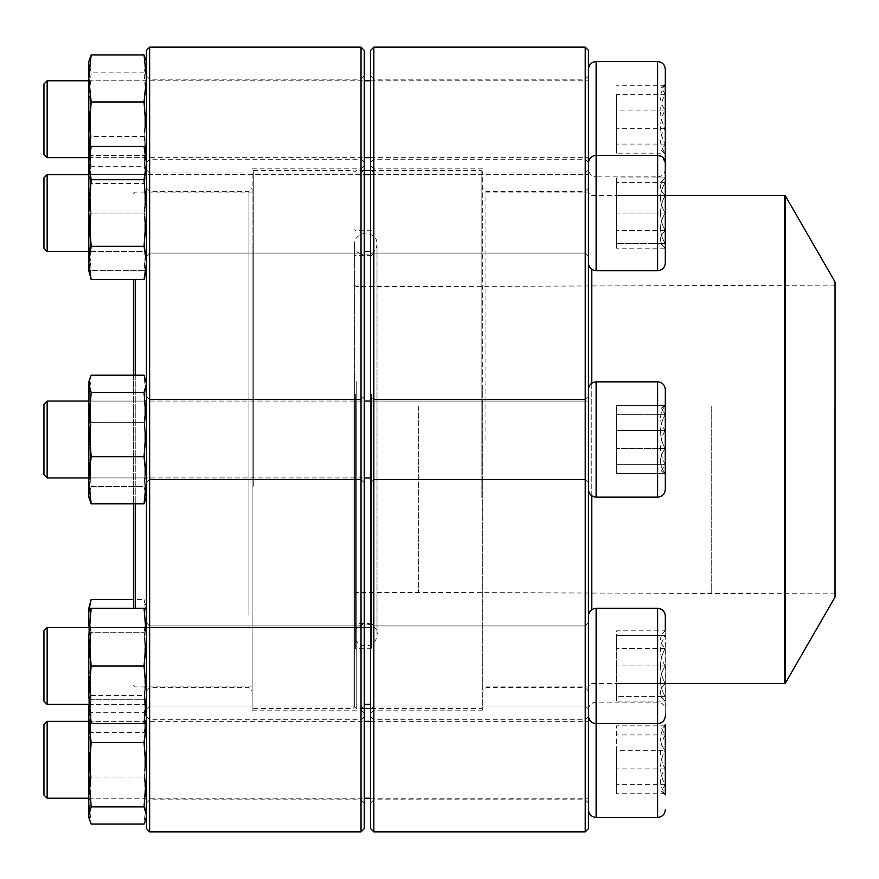 <?xml version="1.0" encoding="UTF-8"?>
<svg xmlns="http://www.w3.org/2000/svg" width="879" height="879" viewBox="0 0 879 879"><rect width="100%" height="100%" fill="white"/><g stroke="black" fill="none" stroke-linecap="round" stroke-linejoin="round"><path stroke-width="0.66" stroke-dasharray="4.39 3.3" d="M585.227 47.147L585.227 831.853M373.839 831.853L373.839 47.147M588.436 439.5L588.436 690.927L588.436 439.5M588.436 665.974L588.436 616.014L588.436 665.974M588.436 759.786L588.436 716.55L588.436 759.786M588.436 213.026L588.436 262.986L588.436 213.026M588.436 119.214L588.436 75.979L588.436 119.214M588.436 828.644L588.436 50.356M370.641 439.5L370.641 713.341L370.641 439.5M370.641 665.974L370.641 709.21L370.641 665.974M370.641 759.786L370.641 803.021L370.641 759.786M370.641 213.026L370.641 256.261L370.641 213.026M370.641 119.214L370.641 162.45L370.641 119.214M370.641 50.356L370.641 828.644M585.227 213.026L585.227 253.064L585.227 213.026M373.839 213.026L373.839 172.987L373.839 213.026M373.839 439.5L373.839 710.144L373.839 439.5M482.736 439.5L482.736 710.144L482.736 439.5M585.227 439.5L585.227 191.281L585.227 439.5M485.944 439.5L485.944 191.281L485.944 439.5M585.227 119.214L585.227 159.253L585.227 119.214M373.839 119.214L373.839 79.176L373.839 119.214M585.227 665.974L585.227 625.936L585.227 665.974M373.839 665.974L373.839 625.936L373.839 665.974M585.227 759.786L585.227 799.824L585.227 759.786M373.839 759.786L373.839 719.747L373.839 759.786M665.304 213.026L665.304 248.164L665.304 213.026M588.436 262.986L588.436 163.065L588.436 262.986C588.886 267.655 591.446 270.216 596.116 270.677L596.116 155.374L596.116 270.677L596.116 155.374L657.613 155.374L657.613 270.677C662.283 270.227 664.843 267.655 665.304 262.986L665.304 163.065L665.304 262.986L665.304 163.065L661.854 156.649M47.147 213.026L47.147 251.46L47.147 213.026M43.95 213.026L43.95 248.252L43.95 213.026M665.139 213.026L665.139 243.45C659.008 233.374 659.008 223.233 665.139 213.026C659.008 202.95 659.008 192.809 665.139 182.601L665.139 213.026L665.139 182.601C659.019 182.601 659.019 182.601 665.139 182.601C659.019 182.601 659.019 182.601 665.139 182.601C659.008 192.677 659.008 202.818 665.139 213.026C659.008 223.101 659.008 233.243 665.139 243.45L665.139 213.026L616.619 213.026L616.619 243.45L616.619 182.601L616.619 213.026L665.139 213.026M665.139 243.45L665.139 248.164L665.139 243.45C659.019 243.45 659.019 243.45 665.139 243.45C659.019 243.45 659.019 243.45 665.139 243.45L616.619 243.45L665.139 243.45M665.139 182.601L616.619 182.601L665.139 182.601M371.41 394.231L371.41 648.284L371.41 394.231M371.41 399.571L371.41 623.661L371.41 399.571M354.622 394.023L354.622 649.251L354.622 394.023M354.622 381.508L354.622 706.936L354.622 381.508M481.132 497.833L481.132 170.46L481.132 497.833M356.226 381.167L356.226 708.54L356.226 381.167M482.736 497.492L482.736 172.064L482.736 497.492M482.736 385.848L482.736 686.917L482.736 385.848M588.436 385.848L588.436 686.917L588.436 385.848M835.05 281.917L835.05 597.083M835.05 405.823L835.05 594.841L835.05 405.823M834.094 406.032L834.094 593.874L834.094 406.032M356.226 406.34L356.226 592.435L356.226 406.34M354.622 405.988L354.622 594.039L354.622 405.988M354.622 399.78L354.622 622.706L354.622 399.78M354.622 393.056L354.622 706.936L354.622 393.056M253.734 486.219L253.734 170.46L253.734 486.219M353.028 392.781L353.028 708.54L353.028 392.781M252.13 485.944L252.13 172.064L252.13 485.944M252.13 396.539L252.13 686.917L252.13 396.539M135.234 375.201L135.234 503.799M135.234 608.323L135.234 279.599M133.63 375.201L133.63 503.799M133.63 608.323L133.63 279.599M149.639 831.853L149.639 47.147M361.027 47.147L361.027 831.853M146.441 243.604L146.441 169.79L146.441 243.604M146.441 470.078L146.441 396.264L146.441 470.078M146.441 696.553L146.441 622.739L146.441 696.553M146.441 790.353L146.441 716.55L146.441 790.353M146.441 149.793L146.441 75.979L146.441 149.793M146.441 50.356L146.441 828.644M146.441 617.278L146.441 188.073L146.441 617.278M364.236 243.604L364.236 169.79L364.236 243.604M364.236 470.078L364.236 396.264L364.236 470.078M364.236 696.553L364.236 622.739L364.236 696.553M364.236 790.353L364.236 716.55L364.236 790.353M364.236 149.793L364.236 75.979L364.236 149.793M364.236 828.644L364.236 50.356M364.236 633.133L364.236 165.659L364.236 633.133M149.639 147.529L149.639 79.176L149.639 147.529M361.027 147.529L361.027 79.176L361.027 147.529M361.027 248.131L361.027 710.144L361.027 248.131M252.13 248.131L252.13 710.144L252.13 248.131M252.13 617.278L252.13 188.073L252.13 617.278M149.639 615.014L149.639 191.281L149.639 615.014M248.933 615.014L248.933 191.281L248.933 615.014M149.639 241.329L149.639 172.987L149.639 241.329M361.027 241.329L361.027 172.987L361.027 241.329M149.639 467.815L149.639 399.462L149.639 467.815M361.027 467.815L361.027 399.462L361.027 467.815M149.639 694.289L149.639 625.936L149.639 694.289M361.027 694.289L361.027 625.936L361.027 694.289M149.639 788.089L149.639 719.747L149.639 788.089M361.027 788.089L361.027 719.747L361.027 788.089M144.046 146.452L146.441 163.098L144.046 179.745L91.174 179.745L88.79 213.026L88.79 253.064L88.79 172.987L88.79 270.677L88.79 241.846L88.79 270.677L91.174 270.677L88.79 241.846L88.79 155.374L88.79 213.026L91.174 246.307L88.79 262.953L91.174 279.599M144.046 179.745L146.441 213.026L144.046 246.307L91.174 246.307M144.046 246.307L146.441 262.953L144.046 279.599M91.174 146.452L88.79 163.098L91.174 179.745M146.441 213.026L146.441 262.953L146.441 213.026M146.441 163.098L146.441 155.374L146.441 163.098M146.441 262.953L146.441 270.677L146.441 262.953M144.837 213.026L144.837 251.46L144.837 213.026M90.394 213.026L90.394 251.46L90.394 213.026M665.304 414.657L665.304 474.638L665.304 414.657M665.304 489.46L665.304 389.54C664.843 384.87 662.283 382.299 657.613 381.849L657.613 497.151C662.283 496.701 664.843 494.13 665.304 489.46M588.436 404.175L588.436 489.46L588.436 404.175M588.436 466.672L588.436 401.066L588.436 466.672M47.147 401.066L43.95 404.274L43.95 474.726L43.95 404.274L43.95 474.726L47.147 477.934L47.147 401.066L47.147 477.934L47.147 401.066L588.436 401.066L588.436 477.934L588.436 401.066L370.641 401.066M665.139 464.343L665.139 474.638L665.139 473.44L661.513 471.001L665.139 464.343C659.008 453.103 659.008 441.796 665.139 430.402L665.139 464.343L616.619 464.343L616.619 473.44L616.619 405.56L616.619 473.44L616.619 405.56L616.619 464.343L665.139 464.343L665.139 474.638L665.139 430.402C659.019 422.129 659.019 413.844 665.139 405.56L661.513 407.999L665.139 414.657C659.008 425.897 659.008 437.204 665.139 448.598C659.019 456.882 659.019 465.156 665.139 473.44L616.619 473.44L665.139 473.44L665.139 448.598L616.619 448.598L665.139 448.598L665.139 414.657L616.619 414.657L665.139 414.657L665.139 404.362L665.139 405.56L616.619 405.56L665.139 405.56L661.513 407.999L665.139 414.657C659.008 425.897 659.008 437.204 665.139 448.598C659.019 456.871 659.019 465.156 665.139 473.44L661.513 471.001L665.139 464.343C659.008 453.103 659.008 441.796 665.139 430.402L616.619 430.402L665.139 430.402L665.139 464.343M88.79 467.815L88.79 399.462L88.79 467.815M89.339 379.816L88.79 497.151L88.79 381.849L88.79 398.736L91.174 422.272L88.79 454.421L91.174 486.57L88.79 495.185L91.174 503.799L88.79 480.264L91.174 456.728L88.79 424.579L91.174 392.43L88.79 383.815L91.174 375.201L88.79 398.736L89.339 499.184L88.79 495.185L91.174 486.57L144.046 486.57L146.441 495.185L144.046 503.799L91.174 503.799M144.046 456.728L146.441 424.579L144.046 392.43L146.441 383.815L144.046 375.201L146.441 398.736L144.046 422.272L91.174 422.272L88.79 454.421L91.174 486.57L144.046 486.57L146.441 497.151L146.441 381.849L146.441 398.736L144.046 422.272L146.441 454.421L144.046 486.57L146.441 454.421L145.892 499.184L146.441 480.264L144.046 456.728L91.174 456.728M146.441 467.815L146.441 399.462L146.441 467.815M144.046 503.799L146.441 480.264L146.441 381.849L146.441 454.421L144.046 422.272L91.174 422.272L88.79 398.736L91.174 375.201L144.046 375.201L146.441 398.736L146.441 497.151M144.837 466.672L144.837 401.066L144.837 466.672M90.394 466.672L90.394 401.066L90.394 466.672M596.116 817.437L596.116 608.323L657.613 608.323L657.613 723.626C662.283 723.175 664.843 720.604 665.304 715.935L665.139 683.543C659.008 689.356 659.008 695.212 665.139 701.112L665.139 683.543L665.139 701.112C659.008 695.289 659.008 689.433 665.139 683.543C659.019 671.831 659.019 660.118 665.139 648.405C659.008 642.593 659.008 636.737 665.139 630.836C659.008 636.66 659.008 642.516 665.139 648.405L665.139 630.836L616.619 630.836L616.619 648.405L616.619 630.836M370.641 704.409L364.236 704.409M47.147 704.409L47.147 627.54L47.147 704.409L47.147 627.54L370.641 627.54M47.147 627.54L43.95 630.748L43.95 701.2M665.139 683.543L665.139 648.405C659.019 660.118 659.019 671.831 665.139 683.543L616.619 683.543L616.619 648.405L616.619 701.112L616.619 683.543L665.139 683.543M665.139 648.405L616.619 648.405L665.139 648.405M660.437 696.399L665.304 701.112L665.139 635.55C659.008 645.625 659.008 655.767 665.139 665.974C659.008 676.05 659.008 686.191 665.139 696.399L665.139 701.112L616.619 701.112M88.79 625.936L90.394 627.54L144.837 627.54L144.837 704.409L144.837 627.54L90.394 627.54L90.394 704.409L90.394 627.54L90.394 704.409L88.79 706.013L88.79 625.936L88.79 706.013L88.79 625.936L90.394 627.54L90.394 704.409L144.837 704.409L144.837 627.54L144.837 704.409L146.441 706.013L146.441 625.936L146.441 706.013L146.441 625.936L146.441 665.974L144.046 632.693L91.174 632.693L88.79 616.047L88.79 608.323L88.79 817.437M144.046 608.323L146.441 637.154L146.441 608.323L91.174 608.323L88.79 637.154L88.79 694.806L91.174 723.626L88.79 723.626L88.79 616.047L88.79 723.626L91.174 732.548L88.79 715.902L91.174 699.255L88.79 665.974L91.174 632.693L88.79 665.974L91.174 699.255L88.79 715.902L91.174 732.548L144.046 732.548L146.441 715.902L144.046 699.255L91.174 699.255L144.046 699.255L146.441 665.974L144.046 699.255L146.441 715.902L144.046 732.548L146.441 723.626L146.441 694.806L144.046 723.626L91.174 723.626M91.174 608.323L88.79 608.323L88.79 616.047L91.174 632.693L144.046 632.693L146.441 665.974L146.441 616.047L144.046 599.401L146.441 616.047L144.046 632.693L146.441 616.047L146.441 637.154L144.046 665.974L91.174 665.974L88.79 694.806M88.79 637.154L91.174 665.974M144.046 723.626L146.441 723.626L146.441 665.974L146.441 706.013L144.837 704.409L90.394 704.409L88.79 706.013M144.046 665.974L146.441 694.806L146.441 637.154L146.441 723.626L146.441 608.323L144.046 599.401L133.63 599.401M665.304 734.943L665.304 794.913L665.304 734.943M661.513 791.287L665.304 794.913L665.139 750.688C659.008 761.928 659.008 773.245 665.139 784.628L661.524 791.287L665.139 793.715C659.019 785.441 659.019 777.157 665.139 768.872C659.008 757.643 659.008 746.326 665.139 734.943L661.524 728.284L665.139 725.845L665.139 724.648L661.513 728.273M588.436 724.45L588.436 809.746L588.436 724.45M588.436 786.958L588.436 721.351L588.436 786.958M47.147 798.22L47.147 721.351M43.95 724.549L43.95 795.012M665.139 750.688L665.139 725.845C659.019 734.13 659.019 742.414 665.139 750.688L616.619 750.688L616.619 725.845L616.619 793.715L616.619 750.688M665.139 725.845L616.619 725.845M665.139 734.943L616.619 734.943M665.139 768.872L616.619 768.872M665.139 793.715L616.619 793.715M665.139 784.628L616.619 784.628M88.79 788.089L88.79 719.747L88.79 788.089M146.343 723.626L144.046 695.487L91.174 695.487L88.79 704.101L91.174 712.715L88.79 744.865L91.174 777.014L88.79 800.549L91.174 824.084M144.046 695.487L146.441 704.101L144.046 712.715L91.174 712.715M88.889 723.626L91.174 695.487M144.046 712.715L146.441 744.865L144.046 777.014L91.174 777.014M144.046 777.014L146.441 800.549L144.046 824.084M146.441 788.089L146.441 719.747L146.441 788.089M146.441 719.022L146.441 817.437L146.441 719.022M144.837 786.958L144.837 721.351L144.837 786.958M90.394 786.958L90.394 721.351L90.394 786.958M665.304 715.935L665.304 616.014C664.843 611.344 662.283 608.773 657.613 608.323M665.139 696.399C659.019 696.399 659.019 696.399 665.139 696.399C659.019 696.399 659.019 696.399 665.139 696.399C659.008 686.323 659.008 676.182 665.139 665.974L665.139 696.399L616.619 696.399L616.619 635.55L616.619 696.399L665.139 696.399M665.139 635.55L665.139 665.974C659.008 655.899 659.008 645.757 665.139 635.55L665.139 630.836L665.139 635.55C659.019 635.55 659.019 635.55 665.139 635.55C659.019 635.55 659.019 635.55 665.139 635.55L616.619 635.55L665.139 635.55M665.139 665.974L616.619 665.974L665.139 665.974M91.174 599.401L88.79 616.047L89.339 608.323M665.304 464.343L665.304 404.362L665.304 464.343M588.436 474.825L588.436 389.54L588.436 474.825M665.139 405.56L665.139 430.402C659.019 422.118 659.019 413.844 665.139 405.56M88.79 411.185L88.79 479.538L88.79 411.185M144.046 392.43L91.174 392.43M146.441 411.185L146.441 479.538L146.441 411.185M144.837 412.328L144.837 477.934L144.837 412.328M90.394 412.328L90.394 477.934L90.394 412.328M660.437 243.45L665.304 248.164L665.139 195.457C659.008 189.644 659.008 183.788 665.139 177.888L665.139 195.457L665.139 177.888C659.008 183.711 659.008 189.567 665.139 195.457C659.019 207.169 659.019 218.882 665.139 230.595C659.008 236.407 659.008 242.263 665.139 248.164C659.008 242.34 659.008 236.484 665.139 230.595L665.139 248.164L616.619 248.164L616.619 230.595L616.619 248.164M370.641 174.591L588.436 174.591L588.436 251.46L588.436 174.591L88.79 174.591L364.236 174.591M47.147 251.46L47.147 174.591L43.95 177.8L43.95 248.252M665.139 195.457L665.139 230.595C659.019 218.882 659.019 207.169 665.139 195.457L616.619 195.457L616.619 230.595L616.619 177.888L616.619 195.457L665.139 195.457M665.139 230.595L616.619 230.595L665.139 230.595M660.437 182.601L665.139 177.888L616.619 177.888M88.79 172.987L88.79 253.064L88.79 172.987L90.394 174.591L144.837 174.591L144.837 251.46L144.837 174.591L146.441 172.987L146.441 253.064L146.441 172.987L144.837 174.591L90.394 174.591L90.394 251.46L90.394 174.591L88.79 172.987L88.79 174.899L91.174 166.285L89.603 152.353M88.79 155.374L144.046 155.374L146.441 184.194L144.046 155.374L146.441 155.374L88.79 155.374L88.79 241.846L91.174 213.026L88.79 241.846L91.174 270.677L88.79 270.677M144.046 270.677L91.174 270.677L144.046 270.677L146.441 241.846L144.046 213.026L91.174 213.026L88.79 184.194L91.174 213.026L144.046 213.026L146.441 241.846L144.046 270.677L146.441 270.677L144.046 270.677M91.174 155.374L88.79 184.194L91.174 155.374M146.441 184.194L144.046 213.026L146.441 184.194L146.441 270.677L146.441 184.194M665.304 144.057L665.304 84.087L665.304 144.057M657.613 61.563L657.613 176.866C662.283 176.415 664.843 173.855 665.304 169.186L665.304 69.254M588.436 154.55L588.436 69.254L588.436 154.55M588.436 92.042L588.436 157.649L588.436 92.042M47.147 157.649L47.147 80.78M43.95 83.988L43.95 154.451M665.139 94.372L665.139 128.312C659.008 117.072 659.008 105.755 665.139 94.372L661.524 87.713L665.139 85.285L665.139 84.087L665.139 94.372L616.619 94.372L616.619 153.155L616.619 94.372M665.139 110.128L665.139 85.285C659.019 93.559 659.019 101.843 665.139 110.128C659.008 121.357 659.008 132.674 665.139 144.057L665.139 110.128L616.619 110.128M665.139 153.155L665.139 144.057L661.524 150.716L665.139 153.155C659.019 144.87 659.019 136.586 665.139 128.312L665.139 153.155L616.619 153.155M665.139 128.312L616.619 128.312M665.139 144.057L616.619 144.057M665.139 85.285L616.619 85.285M88.79 134.135L88.79 90.911M88.79 61.563L88.79 176.866L88.79 174.899L91.174 183.513L144.046 183.513L146.441 174.899L144.046 166.285L91.174 166.285M145.892 59.53L146.441 63.53L144.046 72.144L146.441 104.293L144.046 136.443L91.174 136.443L88.79 159.978L91.174 183.513M144.046 136.443L146.441 159.978L144.046 183.513M144.046 72.144L91.174 72.144L88.79 104.293L91.174 136.443M89.339 59.53L88.79 63.53L91.174 72.144M144.046 166.285L145.628 152.353M146.441 90.911L146.441 159.253L146.441 90.911M146.441 159.978L146.441 61.563L146.441 159.978M144.837 92.042L144.837 157.649L144.837 92.042M90.394 92.042L90.394 157.649L90.394 92.042M355.588 394.231L355.588 648.284L355.588 394.231M591.798 269.348L591.798 609.652M591.798 495.822L591.798 383.178M784.573 195.446L784.573 683.554M785.397 683.071L785.397 195.929M711.737 406.032L711.737 593.874L711.737 406.032M418.679 406.34L418.679 592.435L418.679 406.34M355.588 399.571L355.588 623.661L355.588 399.571M657.613 497.151L596.116 497.151L596.116 381.849L596.116 497.151L596.116 381.849L657.613 381.849M588.436 715.935C588.886 720.604 591.446 723.175 596.116 723.626L596.116 665.974L596.116 723.626L657.613 723.626L657.613 702.134L657.613 817.437M596.116 665.974L596.116 608.323L596.116 665.974M657.613 155.374L657.613 270.677L657.613 155.374L657.613 176.866L596.116 176.866L596.116 61.563M588.436 163.065C588.886 158.396 591.446 155.825 596.116 155.374L596.116 176.866C591.446 176.415 588.886 173.855 588.436 169.186M585.227 172.987L373.839 172.987L370.641 169.79L373.839 172.987L585.227 172.987L588.436 169.79L585.227 172.987M585.227 253.064L373.839 253.064L370.641 256.261L373.839 253.064L585.227 253.064L588.436 256.261L585.227 253.064M482.736 168.856L373.839 168.856L370.641 165.659M482.736 710.144L373.839 710.144L370.641 713.341M588.436 188.073L585.227 191.281L485.944 191.281L482.736 188.073M588.436 690.927L585.227 687.719L485.944 687.719L482.736 690.927M588.436 75.979L585.227 79.176L373.839 79.176L370.641 75.979M588.436 162.45L585.227 159.253L373.839 159.253L370.641 162.45M585.227 399.462L373.839 399.462L370.641 396.264L373.839 399.462L585.227 399.462L588.436 396.264L585.227 399.462M585.227 479.538L373.839 479.538L370.641 482.736L373.839 479.538L585.227 479.538L588.436 482.736L585.227 479.538M585.227 625.936L373.839 625.936L370.641 622.739L373.839 625.936L585.227 625.936L588.436 622.739L585.227 625.936M585.227 706.013L373.839 706.013L370.641 709.21L373.839 706.013L585.227 706.013L588.436 709.21L585.227 706.013M588.436 716.55L585.227 719.747L373.839 719.747L370.641 716.55M588.436 803.021L585.227 799.824L373.839 799.824L370.641 803.021M370.641 251.46L364.236 251.46M371.41 230.716L355.588 230.716L354.622 229.749M371.41 648.284L355.588 648.284L354.622 649.251M482.736 172.064L481.132 170.46L370.641 170.46M364.236 170.46L356.226 170.46L354.622 172.064L353.028 170.46L253.734 170.46L252.13 172.064M482.736 706.936L481.132 708.54L370.641 708.54M364.236 708.54L356.226 708.54L354.622 706.936L353.028 708.54L253.734 708.54L252.13 706.936M665.304 195.446L591.798 195.446C590.952 196.281 589.831 195.16 588.436 192.083L482.736 192.083M665.304 683.554L591.798 683.554C590.952 682.719 589.831 683.84 588.436 686.917L482.736 686.917M354.622 594.039L356.226 592.435L418.679 592.435L834.094 593.874L835.05 594.841M354.622 284.961L356.226 286.565L418.679 286.565L834.094 285.126L835.05 284.159M371.41 255.339L355.588 255.339L354.622 256.294M371.41 623.661L355.588 623.661L354.622 622.706M354.622 506.315L354.622 634.858C356.413 617.497 379.97 623.815 377.014 634.858L377.014 244.142C375.223 261.513 351.666 255.174 354.622 244.142L354.622 634.858C355.292 641.659 359.017 645.384 365.818 646.054C372.619 645.384 376.344 641.659 377.014 634.858L377.014 244.142C377.3 238.385 373.564 234.649 365.818 232.946C358.072 234.649 354.336 238.385 354.622 244.142L354.622 506.315M133.63 685.312L135.234 686.917L252.13 686.917M133.63 193.688L135.234 192.083L252.13 192.083M146.441 162.45L149.639 159.253L361.027 159.253L364.236 162.45M146.441 75.979L149.639 79.176L361.027 79.176L364.236 75.979M252.13 710.144L361.027 710.144L364.236 713.341M252.13 168.856L361.027 168.856L364.236 165.659M146.441 690.927L149.639 687.719L248.933 687.719L252.13 690.927M146.441 188.073L149.639 191.281L248.933 191.281L252.13 188.073M149.639 253.064L361.027 253.064L364.236 256.261L361.027 253.064L149.639 253.064L146.441 256.261L149.639 253.064M149.639 172.987L361.027 172.987L364.236 169.79L361.027 172.987L149.639 172.987L146.441 169.79L149.639 172.987M149.639 479.538L361.027 479.538L364.236 482.736L361.027 479.538L149.639 479.538L146.441 482.736L149.639 479.538M149.639 399.462L361.027 399.462L364.236 396.264L361.027 399.462L149.639 399.462L146.441 396.264L149.639 399.462M149.639 706.013L361.027 706.013L364.236 709.21L361.027 706.013L149.639 706.013L146.441 709.21L149.639 706.013M149.639 625.936L361.027 625.936L364.236 622.739L361.027 625.936L149.639 625.936L146.441 622.739L149.639 625.936M146.441 803.021L149.639 799.824L361.027 799.824L364.236 803.021M146.441 716.55L149.639 719.747L361.027 719.747L364.236 716.55M90.394 251.46L144.837 251.46L146.441 253.064L144.837 251.46L90.394 251.46L88.79 253.064L90.394 251.46M88.79 477.934L364.236 477.934M370.641 477.934L47.147 477.934M88.79 401.066L364.236 401.066M661.513 471.001L665.304 474.638L661.513 471.001M661.513 407.999L665.304 404.362L661.513 407.999M90.394 477.934L144.837 477.934L146.441 479.538L144.837 477.934L90.394 477.934L88.79 479.538L90.394 477.934M90.394 401.066L144.837 401.066L146.441 399.462L144.837 401.066L90.394 401.066L88.79 399.462L90.394 401.066M88.79 627.54L364.236 627.54M144.837 627.54L146.441 625.936L144.837 627.54M588.436 709.814C588.886 705.145 591.446 702.585 596.116 702.134L657.613 702.134C662.283 702.585 664.843 705.145 665.304 709.814M88.79 798.22L364.236 798.22M370.641 798.22L588.436 798.22M88.79 721.351L364.236 721.351M370.641 721.351L588.436 721.351M88.79 799.824L90.394 798.22L144.837 798.22L146.441 799.824M88.79 719.747L90.394 721.351L144.837 721.351L146.441 719.747M146.441 702.134L145.892 700.102M88.79 702.134L89.339 700.102M596.116 608.323C591.446 608.773 588.886 611.344 588.436 616.014M665.304 630.836L660.437 635.55M596.116 381.849C591.446 382.299 588.886 384.87 588.436 389.54M596.116 497.151C591.446 496.701 588.886 494.13 588.436 489.46M146.441 381.849L145.892 379.816M596.116 270.677L657.613 270.677M88.79 157.649L364.236 157.649M370.641 157.649L588.436 157.649M88.79 80.78L364.236 80.78M370.641 80.78L588.436 80.78M661.513 87.713L665.304 84.087M661.513 150.727L665.304 154.352M88.79 159.253L90.394 157.649L144.837 157.649L146.441 159.253M88.79 79.176L90.394 80.78L144.837 80.78L146.441 79.176M146.441 176.866L145.892 178.898M88.79 176.866L89.339 178.898"/><path stroke-width="1.32" d="M585.227 439.5L585.227 47.147L373.839 47.147L373.839 831.853L585.227 831.853L585.227 439.5M585.227 47.147L588.436 50.356L588.436 828.644L585.227 831.853M373.839 831.853L370.641 828.644L370.641 50.356L373.839 47.147M657.613 155.374L657.613 61.563L596.116 61.563L596.116 155.374L657.613 155.374C662.283 155.825 664.843 158.396 665.304 163.065L665.304 262.986C664.843 267.655 662.283 270.227 657.613 270.677L657.646 155.374M47.147 174.591L47.147 251.46L88.79 251.46L47.147 251.46L43.95 248.252L43.95 177.8L47.147 174.591L88.79 174.591L47.147 174.591M785.397 683.071L835.05 597.083L835.05 281.917L785.397 195.929L785.397 683.071L784.573 683.554L784.573 195.446L665.304 195.446M135.234 503.799L135.234 608.323M135.234 279.599L135.234 375.201M133.63 503.799L133.63 608.323M133.63 279.599L133.63 375.201M149.639 47.147L149.639 831.853L361.027 831.853L361.027 47.147L149.639 47.147L146.441 50.356L146.441 828.644L149.639 831.853M361.027 47.147L364.236 50.356L364.236 828.644L361.027 831.853M146.441 270.677L144.046 279.599L91.174 279.599L88.79 270.677L88.79 155.374L91.174 146.452L144.046 146.452L146.441 163.098L144.046 179.745L91.174 179.745L88.79 163.098L91.174 146.452M144.046 279.599L146.441 262.953L144.046 246.307L91.174 246.307L88.79 213.026L91.174 179.745M144.046 246.307L146.441 213.026L144.046 179.745M91.174 279.599L88.79 262.953L91.174 246.307M665.304 474.825L665.304 489.46C664.843 494.13 662.283 496.701 657.613 497.151L657.613 381.849C662.283 382.299 664.843 384.87 665.304 389.54L665.304 474.825M47.147 477.934L43.95 474.726L43.95 404.274L47.147 401.066L47.147 477.934L88.79 477.934M146.441 497.151L144.046 503.799L91.174 503.799L88.79 497.151L88.79 381.849L91.174 375.201L144.046 375.201L146.441 383.815L144.046 392.43L91.174 392.43L88.79 383.815L89.339 379.816M144.046 503.799L146.441 480.264L144.046 456.728L91.174 456.728L88.79 424.579L91.174 392.43M144.046 456.728L146.441 424.579L144.046 392.43M91.174 503.799L88.79 480.264L91.174 456.728M588.436 616.014C588.886 611.344 591.446 608.784 596.116 608.323L596.116 723.626L657.613 723.626L657.613 608.323C662.283 608.773 664.843 611.344 665.304 616.014L665.304 630.836M47.147 627.54L47.147 704.409L88.79 704.409L47.147 704.409L43.95 701.2L43.95 630.748L47.147 627.54L88.79 627.54M364.236 704.409L370.641 704.409M588.436 715.935C588.886 720.604 591.446 723.175 596.116 723.626L596.116 817.437L657.613 817.437L657.613 723.626C662.283 723.175 664.843 720.604 665.304 715.935M88.79 625.936L88.79 608.323L91.174 599.401L133.63 599.401M146.441 817.437L144.046 824.084L91.174 824.084L88.79 817.437L88.79 706.013M146.441 723.626L91.174 723.626L88.79 694.806L88.79 637.154L91.174 608.323L88.79 608.323M144.046 723.626L146.441 694.806L144.046 665.974L146.441 637.154L144.046 608.323L91.174 608.323M144.046 608.323L146.441 608.323M144.046 665.974L91.174 665.974L88.79 637.154M88.79 694.806L91.174 665.974M88.79 723.626L91.174 723.626M665.304 724.648L665.304 794.913M47.147 798.22L43.95 795.012L43.95 724.549L47.147 721.351L47.147 798.22L88.79 798.22M145.892 819.47L146.441 815.47L144.046 806.856L146.441 774.707L144.046 742.557L91.174 742.557L88.889 723.626M144.046 742.557L146.343 723.626M144.046 806.856L91.174 806.856L88.79 774.707L91.174 742.557M89.339 819.47L88.79 815.47L91.174 806.856M89.339 608.323L91.174 599.401M88.79 480.264L88.79 479.527M657.91 155.385L661.854 156.649M657.613 61.563C662.283 62.024 664.843 64.585 665.304 69.254L665.304 169.186M47.147 157.649L43.95 154.451L43.95 83.988L47.147 80.78L47.147 157.649L88.79 157.649M88.79 90.911L88.79 134.135L88.79 61.563L91.174 54.916L144.046 54.916L146.441 61.563M88.79 172.987L88.79 134.135L91.174 101.986L88.79 78.451L91.174 54.916M145.628 152.353L146.441 134.135L144.046 101.986L91.174 101.986M144.046 101.986L146.441 78.451L144.046 54.916M89.603 152.353L88.79 134.135M588.436 163.065C588.886 158.396 591.446 155.825 596.116 155.374L596.116 270.677L657.613 270.677M591.798 609.652L591.798 495.822M591.798 383.178L591.798 269.348M657.613 381.849L596.116 381.849L596.116 497.151L657.613 497.151M364.236 251.46L370.641 251.46M364.236 174.591L370.641 174.591M596.116 270.677C591.446 270.227 588.886 267.655 588.436 262.986M43.95 248.252L47.147 251.46M370.641 170.46L364.236 170.46M370.641 708.54L364.236 708.54M784.573 683.554L665.304 683.554M784.573 195.446L785.397 195.929M146.441 155.374L144.046 146.452M364.236 477.934L370.641 477.934M47.147 401.066L88.79 401.066M364.236 401.066L370.641 401.066M596.116 497.151C591.446 496.701 588.886 494.13 588.436 489.46M596.116 381.849C591.446 382.299 588.886 384.87 588.436 389.54M146.441 381.849L145.892 379.816M596.116 608.323L657.613 608.323M364.236 627.54L370.641 627.54M364.236 798.22L370.641 798.22M47.147 721.351L88.79 721.351M364.236 721.351L370.641 721.351M596.116 817.437C591.446 816.976 588.886 814.415 588.436 809.746M657.613 817.437C662.283 816.976 664.843 814.415 665.304 809.746M43.95 701.2L47.147 704.409M364.236 157.649L370.641 157.649M47.147 80.78L88.79 80.78M364.236 80.78L370.641 80.78M596.116 61.563C591.446 62.024 588.886 64.585 588.436 69.254"/></g></svg>
